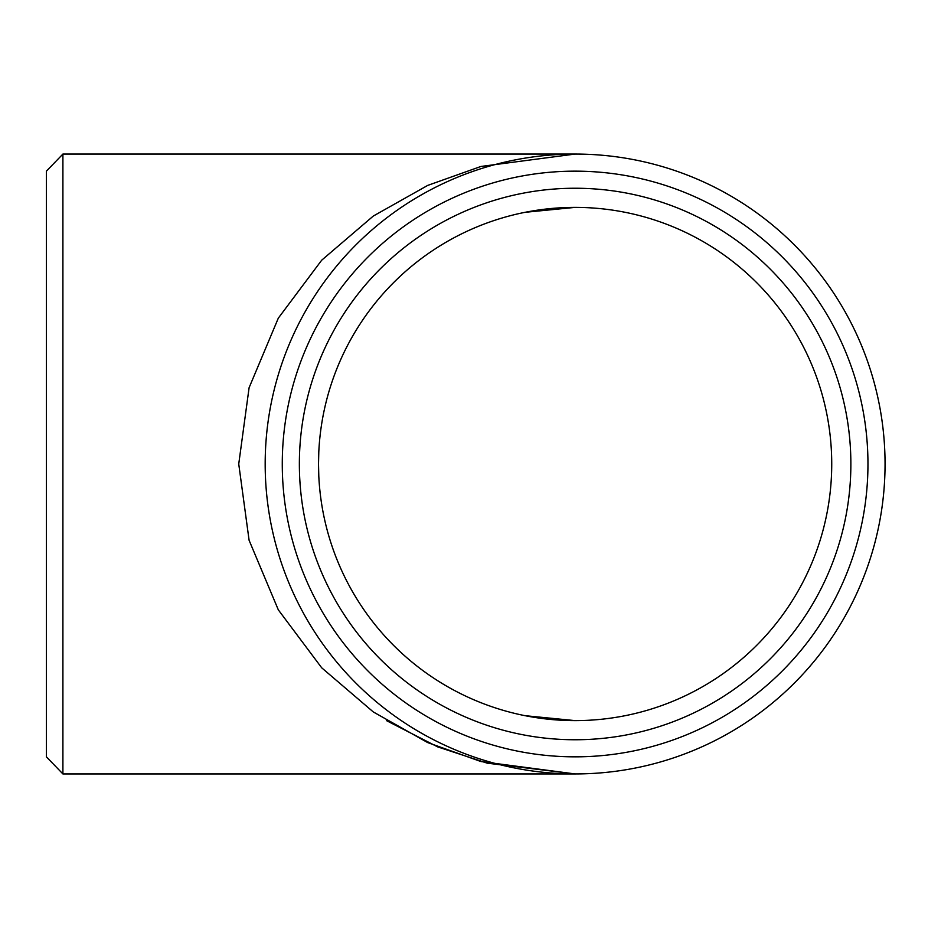 <?xml version="1.0" encoding="UTF-8"?>
<svg xmlns="http://www.w3.org/2000/svg" width="928" height="928" viewBox="0 0 928 928"><rect width="100%" height="100%" fill="white"/><g stroke="black" fill="none" stroke-linecap="round" stroke-linejoin="round"><path stroke-width="1.39" d="M386.477 720.615L437.633 746.866L487.2 763.164L575.116 773.94L480.936 761.54L427.715 742.597L373.3 711.95L321.691 667.8L278.319 609.858L249.098 540.293L238.74 464L249.098 387.707L278.319 318.142L321.691 260.2L373.3 216.05L427.715 185.403L480.936 166.46L575.116 154.06L62.907 154.06L62.907 773.94L575.116 773.94M62.907 154.06L46.4 171.146L46.4 756.854L62.907 773.94M265.176 464A309.94 309.94 0 0 0 730.092 732.412A309.94 309.94 0 0 0 730.092 195.588A309.94 309.94 0 0 0 265.176 464M299.361 464A275.755 275.755 0 0 0 712.994 702.809A275.755 275.755 0 0 0 712.994 225.191A275.755 275.755 0 0 0 299.361 464M282.274 464A292.854 292.854 0 0 0 721.543 717.611A292.854 292.854 0 0 0 721.543 210.389A292.854 292.854 0 0 0 282.274 464M318.791 452.052L318.513 464A256.615 256.615 0 0 1 575.116 207.385A256.615 256.615 0 0 1 831.732 464A256.615 256.615 0 0 1 575.116 720.615A256.615 256.615 0 0 1 318.513 464L318.791 475.948M514.205 160.103L515.063 159.929M515.063 768.071L514.205 767.897M525.062 212.315L575.116 207.385M575.116 720.615L525.062 715.685"/></g></svg>
